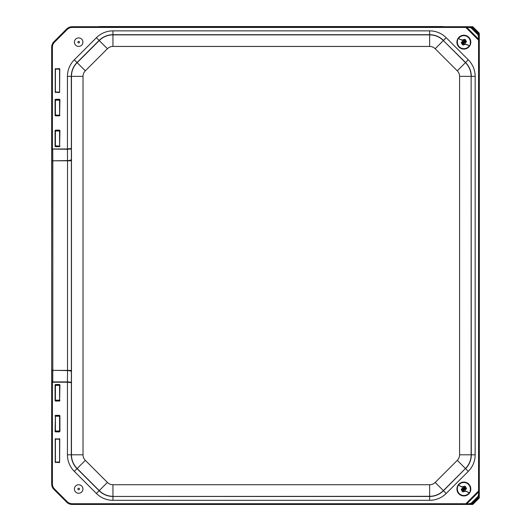 <?xml version="1.0" encoding="UTF-8"?>
<svg xmlns="http://www.w3.org/2000/svg" width="531" height="531" viewBox="0 0 531 531"><rect width="100%" height="100%" fill="white"/><g stroke="black" fill="none" stroke-linecap="round" stroke-linejoin="round"><path stroke-width="0.8" d="M51.699 161.842L51.699 261.405L51.812 161.902M59.499 69.13L55.383 69.13M55.383 462.043L59.605 462.043M57.235 462.043L58.198 462.043M59.764 68.911L59.605 92.235L59.605 68.911M59.452 68.605L55.231 68.911L59.452 68.758L59.605 69.163M59.605 91.982L59.452 92.387L55.231 92.235L59.452 92.54M55.383 92.235L55.383 68.911M59.452 92.155L55.383 91.982M59.764 438.938L59.605 462.262L59.764 438.938L55.231 438.938L59.605 438.938M59.605 462.016L59.452 462.415L55.231 462.262L59.452 462.574M55.383 462.262L55.383 438.938M59.452 462.182L55.536 462.182L55.536 462.574M55.383 439.19L59.605 439.19M51.819 369.51L51.68 483.987A7.713 7.713 0 0 0 53.936 489.436L66.694 502.193A7.713 7.713 0 0 0 72.15 504.45L472.424 504.45A0.923 0.923 0 0 0 473.081 504.178L479.015 498.244A0.923 0.923 0 0 0 479.287 497.587L479.287 33.586A0.923 0.923 0 0 0 479.015 32.929L473.081 26.995A0.923 0.923 0 0 0 472.424 26.723L72.15 26.723A7.713 7.713 0 0 0 66.694 28.979L53.936 41.737A7.713 7.713 0 0 0 51.68 47.193L51.799 161.663M59.605 431.019L55.383 431.019M55.383 416.211L59.605 416.211M59.605 400.175L55.383 400.175M55.383 385.367L59.605 385.367M59.917 385.121L59.605 400.42L59.917 385.121A0.617 0.617 -90 0 0 59.299 384.504L55.689 384.504A0.617 0.617 -90 0 0 55.071 385.121L59.605 385.121M59.605 400.42L59.299 401.038A0.617 0.617 90 0 0 59.917 400.42M59.299 400.5L55.071 400.42A0.617 0.617 90 0 0 55.689 401.038L59.299 401.038M55.383 400.42L55.383 385.121M55.071 431.265L55.383 415.965L55.071 431.265A0.617 0.617 90 0 0 55.689 431.882L59.299 431.882A0.617 0.617 90 0 0 59.917 431.265L55.383 431.265M55.383 415.965L55.689 415.348A0.617 0.617 -90 0 0 55.071 415.965M55.689 415.886L59.917 415.965A0.617 0.617 -90 0 0 59.299 415.348L55.689 415.348M59.605 415.965L59.605 431.265M59.917 130.752L59.605 146.052L59.917 130.752A0.617 0.617 -90 0 0 59.299 130.135L55.689 130.135A0.617 0.617 -90 0 0 55.071 130.752L59.605 130.752M59.605 146.052L59.299 146.669A0.617 0.617 90 0 0 59.917 146.052M59.605 145.806L59.299 146.364L55.071 146.052A0.617 0.617 90 0 0 55.689 146.669L59.299 146.669M55.383 146.052L55.383 130.752M59.299 146.131L55.383 145.806M59.917 99.908L59.605 115.207L59.917 99.908A0.617 0.617 -90 0 0 59.299 99.29L55.689 99.29A0.617 0.617 -90 0 0 55.071 99.908L59.605 99.908M59.605 115.207L59.299 115.824A0.617 0.617 90 0 0 59.917 115.207M59.605 114.961L59.299 115.519L55.071 115.207A0.617 0.617 90 0 0 55.689 115.824L59.299 115.824M55.383 115.207L55.383 99.908M59.299 115.287L55.383 114.961M55.383 100.16L59.605 100.16M55.383 130.998L59.605 130.998M55.536 68.605L55.536 68.99L59.452 68.99M479.287 497.587L478.411 497.587L477.993 496.379L471.216 503.156L471.634 503.574L478.411 496.797L479.181 496.565L479.181 34.615L478.411 34.382L471.634 27.599L471.402 26.829L465.84 26.829L465.84 27.446L72.15 27.446A6.989 6.989 0 0 0 67.205 29.497L54.454 42.248A6.989 6.989 0 0 0 52.403 47.193L52.403 149.065L67.45 149.271C69.753 149.218 71.041 148.959 71.3 148.501L67.444 148.972L52.742 148.972A6.047 1.912 -90.3 0 0 52.403 149.065L51.786 150.28L52.576 149.357M71.366 160.793L67.517 160.793L67.517 370.386L71.366 370.386L71.366 159.373A3.856 1.221 -0.3 0 1 67.51 160.594L51.852 160.847L52.808 160.793L52.742 148.972M52.576 381.816L52.403 382.114A6.047 1.912 90.3 0 0 52.742 382.207L67.444 382.207L71.3 382.678C71.041 382.214 69.753 381.955 67.45 381.902L52.742 381.902L51.786 380.893L52.403 382.114L52.403 483.987L51.786 483.987A7.607 7.607 0 0 0 54.016 489.363L66.773 502.114A7.607 7.607 0 0 0 72.15 504.344L471.402 504.344L471.634 503.574L472.424 503.574L472.424 504.344A0.823 0.823 0 0 0 473.008 504.105L478.942 498.171A0.823 0.823 0 0 0 479.181 497.587L479.181 496.565A0.617 0.531 -178.3 0 0 478.159 496.16L477.993 496.379M52.742 382.207L52.808 370.386L51.852 370.326L67.51 370.578A3.856 1.221 -179.7 0 1 71.366 371.8L71.366 370.386M471.216 503.156L470.997 503.322A0.617 0.531 88.3 0 0 471.402 504.344L472.424 504.45M479.181 491.202A0.617 0.551 178.1 0 1 478.975 491.613L478.159 496.16M470.997 503.322L466.45 504.138A0.617 0.551 91.9 0 1 466.039 504.344M479.181 491.002L478.564 491.002L478.975 491.613L466.45 504.138L465.84 503.727L465.84 504.344M479.181 40.17L478.564 40.17L478.564 491.002L465.84 503.727L72.15 503.727A6.989 6.989 0 0 1 67.205 501.682L54.454 488.925A6.989 6.989 0 0 1 52.403 483.987M479.181 39.971A0.617 0.551 -178.1 0 0 478.975 39.559L478.564 40.17L465.84 27.446L466.45 27.035L470.997 27.851L477.993 34.794L478.975 39.559L466.45 27.035A0.617 0.551 88.1 0 0 466.039 26.829M471.216 28.017L472.464 27.612L478.411 33.586L479.181 33.586L479.181 34.615A0.617 0.531 178.3 0 1 478.159 35.013M478.411 33.586L477.993 34.794M472.424 26.723L471.402 26.829A0.617 0.531 91.7 0 0 470.997 27.851M462.282 41.63L463.417 42.122L463.072 43.628L464.2 42.46L465.335 42.958L464.167 41.83L464.393 40.582L463.902 41.71L462.123 41.604L462.428 41.206L463.755 41.65L464.267 40.482L464.758 40.562L464.313 41.889L465.548 42.56L465.461 43.051L464.134 42.606L463.304 43.9L462.913 43.602L463.357 42.268L462.189 41.763M465.116 41.564L465.388 40.177A2.496 2.496 0 0 1 466.364 42.108L465.116 41.564M463.888 43.642L469.57 45.779L465.534 44.02A2.496 2.496 0 0 1 463.457 44.624L463.888 43.642M463.848 40.681L458.16 38.544L462.202 40.296A2.496 2.496 0 0 1 464.273 39.699L463.848 40.681M462.614 42.752L462.149 44.591L463.264 45.075L462.149 44.591L462.342 44.139A2.496 2.496 0 0 1 461.366 42.215L462.614 42.752M464.472 39.248L465.587 39.732L464.472 39.248M470.4 43.861A6.75 6.75 0 0 1 469.57 45.779M457.33 40.462A6.75 6.75 0 0 1 458.16 38.544M457.138 40.449A6.943 6.943 0 0 0 465.388 48.932A6.943 6.943 0 0 0 469.212 37.741A6.943 6.943 0 0 0 457.138 40.449M462.302 488.434L463.417 488.965L463.284 490.578L463.815 489.456L465.309 489.854L464.18 488.693L464.711 487.571L463.543 488.699L462.143 488.401L462.461 488.009L463.609 488.56L464.32 487.345L464.811 487.445L464.32 488.759L465.534 489.469L465.435 489.96L464.121 489.469L463.251 490.737L462.866 490.418L463.351 489.104L462.202 488.56M465.136 488.46L465.455 487.08A2.496 2.496 0 0 1 466.364 489.044L465.136 488.46M463.835 490.491L469.45 492.814L465.468 490.929A2.496 2.496 0 0 1 463.377 491.46L463.835 490.491M463.895 487.538L458.286 485.215L462.262 487.1A2.496 2.496 0 0 1 464.353 486.562L463.895 487.538M462.594 489.569L462.07 491.387L463.165 491.905L462.07 491.387L462.282 490.943A2.496 2.496 0 0 1 461.366 488.985L462.594 489.569M464.565 486.117L465.66 486.642L464.565 486.117M470.34 490.923A6.75 6.75 0 0 1 469.45 492.814M457.39 487.1A6.75 6.75 0 0 1 458.286 485.215M457.198 487.086A6.943 6.943 0 0 0 465.169 495.828A6.943 6.943 0 0 0 469.358 484.77A6.943 6.943 0 0 0 457.198 487.086M82.922 42.221A4.255 4.255 0 0 1 78.608 46.416A4.255 4.255 0 0 1 74.413 42.095A4.255 4.255 0 0 1 78.734 37.907A4.255 4.255 0 0 1 82.922 42.221M80.513 492.848A4.255 4.255 0 0 1 74.831 490.856A4.255 4.255 0 0 1 76.822 485.175A4.255 4.255 0 0 1 82.504 487.166A4.255 4.255 0 0 1 80.513 492.848M442.927 26.55L99.669 26.55L442.927 26.723M99.669 26.55L98.706 26.723L99.669 26.723M479.287 62.943L479.32 467.884L479.32 62.943M479.287 467.884L479.287 468.302L479.32 467.884M51.699 269.423L51.699 368.985L51.699 269.423M55.536 92.155L55.536 92.54M55.231 68.911L55.231 92.235M67.444 382.207L67.444 454.808A23.404 23.404 0 0 0 74.3 471.362L96.396 493.458A23.404 23.404 0 0 0 112.95 500.315L429.645 500.315A23.404 23.404 0 0 0 446.199 493.458L468.296 471.362A23.404 23.404 0 0 0 475.152 454.808L475.152 76.364A23.404 23.404 0 0 0 468.296 59.817L446.199 37.714A23.404 23.404 0 0 0 429.645 30.864L112.95 30.864A23.404 23.404 0 0 0 96.396 37.714L74.3 59.817A23.404 23.404 0 0 0 67.444 76.364L67.444 148.972M55.231 438.938L55.231 462.262M59.917 431.265L59.917 415.965M55.071 99.908L55.071 115.207M55.071 130.752L55.071 146.052M55.071 385.121L55.071 400.42M59.452 438.633L59.452 439.024M55.536 438.633L55.536 439.024M51.68 483.987L51.68 47.193M59.299 384.504L59.299 385.041M55.689 384.504L55.689 385.041M55.689 400.5L55.689 401.038M55.689 431.882L55.689 431.345M59.299 431.882L59.299 431.345M59.299 415.886L59.299 415.348M59.299 130.135L59.299 130.672M55.689 130.135L55.689 130.672M55.689 146.131L55.689 146.669M59.299 99.29L59.299 99.828M55.689 99.29L55.689 99.828M55.689 115.287L55.689 115.824M67.444 76.364L71.459 76.364L71.459 454.808A19.395 19.395 0 0 0 77.141 468.521L99.237 490.624A19.395 19.395 0 0 0 112.95 496.299L112.95 484.737A7.832 7.832 0 0 1 107.415 482.447L99.124 490.73L77.028 468.634A19.547 19.547 0 0 1 71.3 454.808L71.366 371.8M71.366 159.373L71.3 76.364A19.547 19.547 0 0 1 77.028 62.539L99.124 40.442A19.547 19.547 0 0 1 112.95 34.714L429.645 34.714L429.645 30.864M67.444 149.271L67.517 160.793L52.808 160.793L52.808 370.386L67.517 370.386L67.444 381.902M67.444 454.808L83.022 454.808L83.022 76.364L71.459 76.364A19.395 19.395 0 0 1 77.141 62.651L85.312 70.829L107.415 48.733L99.237 40.555L77.141 62.651L74.3 59.817M72.15 503.727L72.15 504.45M67.205 501.682L66.694 502.193M54.454 488.925L53.936 489.436M52.403 47.193L51.786 47.193A7.607 7.607 0 0 1 54.016 41.816L54.454 42.248M67.205 29.497L66.773 29.059L53.936 41.737M72.15 27.446L72.15 26.829A7.607 7.607 0 0 0 66.773 29.059L66.694 28.979M465.84 26.829L72.15 26.723M472.424 27.599L472.424 26.829A0.823 0.823 0 0 1 473.008 27.068L472.464 27.612M479.287 33.586L479.181 33.586A0.823 0.823 0 0 0 478.942 33.002L473.081 26.995M478.411 497.587L472.424 503.574M478.398 497.627L479.015 498.244M472.464 503.561L473.081 504.178M478.398 33.546L479.015 32.929M112.95 30.864L112.95 34.873A19.395 19.395 0 0 0 99.237 40.555L96.396 37.714M468.296 59.817L465.568 62.539L443.358 40.555A19.395 19.395 0 0 0 429.645 34.873L429.645 34.714A19.547 19.547 0 0 1 443.471 40.442L446.199 37.714M475.152 454.808L471.296 454.808L471.136 76.364A19.395 19.395 0 0 0 465.461 62.651L465.568 62.539A19.547 19.547 0 0 1 471.296 76.364L475.152 76.364M74.3 471.362L85.312 460.344A7.832 7.832 0 0 1 83.022 454.808M446.199 493.458L443.471 490.73L465.461 468.521A19.395 19.395 0 0 0 471.136 454.808L471.296 454.808A19.547 19.547 0 0 1 465.568 468.634L468.296 471.362M96.396 493.458L99.124 490.73A19.547 19.547 0 0 0 112.95 496.458L429.645 496.299A19.395 19.395 0 0 0 443.358 490.624L465.461 468.521L457.284 460.344L435.181 482.447A7.832 7.832 0 0 1 429.645 484.737L112.95 484.737M112.95 500.315L112.95 496.458L429.645 496.458L429.645 500.315M435.181 482.447L443.471 490.73A19.547 19.547 0 0 1 429.645 496.458L429.645 484.737M459.574 454.808L471.136 454.808L471.136 76.364L459.574 76.364L459.574 454.808A7.832 7.832 0 0 1 457.284 460.344M457.284 70.829L465.461 62.651L443.358 40.555L435.181 48.733L457.284 70.829A7.832 7.832 0 0 1 459.574 76.364M429.645 34.873L112.95 34.873L112.95 46.436L429.645 46.436L429.645 34.873M107.415 482.447L85.312 460.344M83.022 76.364A7.832 7.832 0 0 1 85.312 70.829M107.415 48.733A7.832 7.832 0 0 1 112.95 46.436M429.645 46.436A7.832 7.832 0 0 1 435.181 48.733M463.437 44.67A2.542 2.542 0 0 0 465.574 44.04M469.351 45.679A6.518 6.518 0 0 1 457.549 40.555M461.32 42.195A2.542 2.542 0 0 0 462.322 44.186M464.293 39.652A2.542 2.542 0 0 0 462.156 40.276M466.41 42.128A2.542 2.542 0 0 0 465.408 40.137M458.386 38.637A6.518 6.518 0 0 1 470.181 43.768M463.357 491.507A2.542 2.542 0 0 0 465.514 490.949M469.231 492.708A6.518 6.518 0 0 1 457.603 487.206M461.326 488.965A2.542 2.542 0 0 0 462.262 490.983M464.373 486.522A2.542 2.542 0 0 0 462.216 487.08M466.41 489.064A2.542 2.542 0 0 0 465.475 487.04M458.499 485.314A6.518 6.518 0 0 1 470.127 490.823M78.654 42.945A0.783 0.783 0 0 1 77.884 42.148A0.783 0.783 0 0 1 78.681 41.378A0.783 0.783 0 0 1 79.451 42.175A0.783 0.783 0 0 1 78.654 42.945M77.957 489.356A0.783 0.783 0 0 1 78.329 488.308A0.783 0.783 0 0 1 79.378 488.673A0.783 0.783 0 0 1 79.006 489.721A0.783 0.783 0 0 1 77.957 489.356M55.41 69.13L55.41 92.082M55.41 100.02L55.41 115.101M55.41 130.858L55.41 145.945M59.578 69.13L59.578 92.082M59.578 100.02L59.578 115.101M59.578 130.865L59.578 145.945M59.578 462.043L59.578 439.091M59.578 431.159L59.578 416.072M59.578 400.308L59.578 385.227M55.41 462.043L55.41 439.091M55.41 431.159L55.41 416.072M55.41 400.314L55.41 385.234"/></g></svg>
